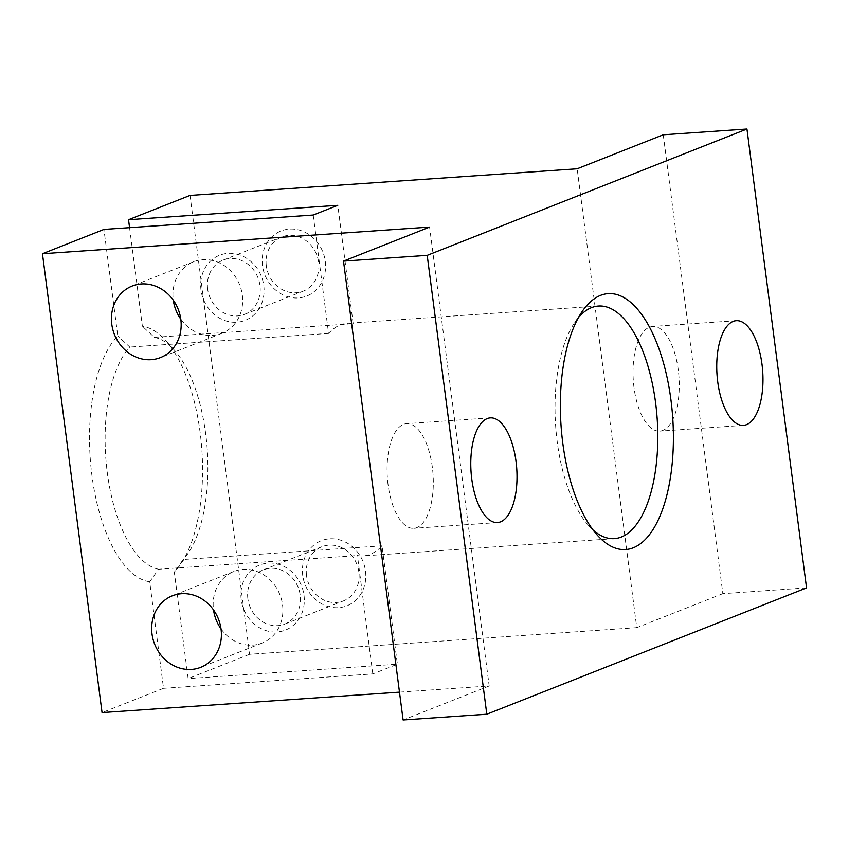 <?xml version="1.0" encoding="UTF-8"?>
<svg xmlns="http://www.w3.org/2000/svg" width="849" height="849" viewBox="0 0 849 849"><rect width="100%" height="100%" fill="white"/><g stroke="black" fill="none" stroke-linecap="round" stroke-linejoin="round"><path stroke-width="0.64" stroke-dasharray="4.25 3.18" d="M806.55 587.879L722.849 593.642L663.249 134.779M634.012 387.537A52.458 22.902 -93.9 0 1 652.552 326.451A52.458 22.902 -93.9 0 1 678.287 370.037A52.458 22.902 -93.9 0 1 659.747 431.122A52.458 22.902 -93.9 0 1 634.012 387.537M722.849 593.642L636.761 627.655L577.161 168.792M262.49 265.663A34.968 31.169 68.4 0 1 289.413 229.092A34.968 31.169 68.4 0 1 325.273 261.343A34.968 31.169 68.4 0 1 298.349 297.925A34.968 31.169 68.4 0 1 262.49 265.663M302.722 575.399A34.968 31.169 68.4 0 1 329.635 538.828A34.968 31.169 68.4 0 1 365.494 571.08A34.968 31.169 68.4 0 1 338.581 607.661A34.968 31.169 68.4 0 1 302.722 575.399M636.761 627.655L249.627 654.282L190.027 195.419M163.539 688.306L372.796 673.904L397.396 664.183L382.018 545.833A116.578 50.898 -93.9 0 1 363.298 555.915A116.578 50.898 -93.9 0 1 357.429 555.543L158.625 569.223L149.7 581.756L163.539 688.306L102.05 712.598M149.7 581.756A128.231 55.981 -93.9 0 1 91.925 475.387A128.231 55.981 -93.9 0 1 117.778 335.981L103.939 229.432M241.222 599.702A34.968 31.169 68.4 0 1 268.146 563.12A34.968 31.169 68.4 0 1 304.006 595.382A34.968 31.169 68.4 0 1 277.082 631.953A34.968 31.169 68.4 0 1 241.222 599.702M129.568 227.67L142.377 326.26A128.231 55.981 -93.9 0 1 165.438 340.29A128.231 55.981 -93.9 0 1 201.882 450.161A128.231 55.981 -93.9 0 1 180.826 564.001A128.231 55.981 -93.9 0 1 174.289 572.035L188.128 678.584L397.396 664.183M382.018 545.833L183.225 559.502L174.289 572.035M388.057 484.715A52.458 22.902 -93.9 0 1 406.597 423.64A52.458 22.902 -93.9 0 1 432.332 467.226A52.458 22.902 -93.9 0 1 413.792 528.311A52.458 22.902 -93.9 0 1 388.057 484.715M399.476 692.137L489.183 685.971L429.583 227.097M489.183 685.971L403.095 719.984M201.001 289.965A34.968 31.169 68.4 0 1 227.914 253.384A34.968 31.169 68.4 0 1 263.774 285.646A34.968 31.169 68.4 0 1 236.86 322.217A34.968 31.169 68.4 0 1 201.001 289.965M313.207 215.041L328.574 333.402A116.578 50.898 -93.9 0 1 347.305 323.31A116.578 50.898 -93.9 0 1 353.173 323.681L154.369 337.35L142.377 326.26M353.173 323.681L337.796 205.32M249.627 654.282L188.128 678.584M578.466 317.505A116.578 50.898 86.1 0 0 574.784 322.344A116.578 50.898 86.1 0 0 557.22 441.777A116.578 50.898 86.1 0 0 588.771 525.722A116.578 50.898 86.1 0 0 593.09 530.02M180.795 319.139A38.47 34.278 -111.6 0 0 221.929 333.296A38.47 34.278 -111.6 0 0 242.326 295.144A38.47 34.278 -111.6 0 0 193.657 261.747A38.47 34.278 -111.6 0 0 173.26 299.899A38.47 34.278 -111.6 0 0 173.302 300.196M247.876 598.778A29.142 25.969 68.4 0 1 263.328 569.87A29.142 25.969 68.4 0 1 300.196 595.181A29.142 25.969 68.4 0 1 284.744 624.079A29.142 25.969 68.4 0 1 247.876 598.778M306.531 575.601A29.142 25.969 68.4 0 1 321.973 546.703A29.142 25.969 68.4 0 1 358.84 572.003A29.142 25.969 68.4 0 1 343.399 600.912A29.142 25.969 68.4 0 1 306.531 575.601M207.655 289.042A29.142 25.969 68.4 0 1 223.096 260.134A29.142 25.969 68.4 0 1 259.964 285.444A29.142 25.969 68.4 0 1 244.523 314.342A29.142 25.969 68.4 0 1 207.655 289.042M266.299 265.864A29.142 25.969 68.4 0 1 281.751 236.967A29.142 25.969 68.4 0 1 318.619 262.267A29.142 25.969 68.4 0 1 303.167 291.175A29.142 25.969 68.4 0 1 266.299 265.864M158.625 569.223A116.578 50.898 -93.9 0 1 107.303 472.723A116.578 50.898 -93.9 0 1 129.78 347.071L117.778 335.981M154.369 337.35A116.578 50.898 -93.9 0 1 174.141 349.905A116.578 50.898 -93.9 0 1 205.691 433.85A116.578 50.898 -93.9 0 1 188.128 553.283A116.578 50.898 -93.9 0 1 183.225 559.502M328.574 333.402L129.78 347.071M372.796 673.904L357.429 555.543M221.016 628.876A38.47 34.278 -111.6 0 0 262.161 643.033A38.47 34.278 -111.6 0 0 282.547 604.881A38.47 34.278 -111.6 0 0 233.878 571.483A38.47 34.278 -111.6 0 0 213.492 609.635A38.47 34.278 -111.6 0 0 213.534 609.932M490.298 417.878L406.597 423.64M736.253 320.689L652.552 326.451M574.784 322.344L582.085 311.625M193.657 261.747L132.168 286.039M263.328 569.87L321.973 546.703M223.096 260.134L281.751 236.967M244.523 314.342L303.167 291.175M497.493 522.549L413.792 528.311M743.459 425.36L659.747 431.122M588.771 525.722L597.473 535.348M284.744 624.079L343.399 600.912M221.929 333.296L160.44 357.599M614.411 538.637L363.298 555.915M174.141 349.905L165.438 340.29M188.128 553.283L180.826 564.001M598.418 306.043L347.305 323.31M233.878 571.483L172.389 595.775M262.161 643.033L200.672 667.335"/><path stroke-width="1.27" d="M562.77 442.998A128.231 55.981 -93.9 0 1 582.085 311.625A128.231 55.981 -93.9 0 1 670.986 400.24A128.231 55.981 -93.9 0 1 655.715 524.958A128.231 55.981 -93.9 0 1 597.473 535.348A128.231 55.981 -93.9 0 1 562.77 442.998M471.757 478.963A52.458 22.902 -93.9 0 1 490.298 417.878A52.458 22.902 -93.9 0 1 516.033 461.463A52.458 22.902 -93.9 0 1 497.493 522.549A52.458 22.902 -93.9 0 1 471.757 478.963M717.723 381.774A52.458 22.902 -93.9 0 1 736.253 320.689A52.458 22.902 -93.9 0 1 761.999 364.285A52.458 22.902 -93.9 0 1 743.459 425.36A52.458 22.902 -93.9 0 1 717.723 381.774M486.806 714.221L403.095 719.984L343.505 261.121L427.206 255.358L486.806 714.221L806.55 587.879L746.95 129.016L663.249 134.779L577.161 168.792L190.027 195.419L128.539 219.711L129.568 227.67M427.206 255.358L746.95 129.016M399.476 692.137L102.05 712.598L42.45 253.734L429.583 227.097L343.505 261.121M128.539 219.711L337.796 205.32L313.207 215.041L103.939 229.432L42.45 253.734M221.058 629.183A38.47 34.278 -111.6 0 0 172.389 595.775A38.47 34.278 -111.6 0 0 152.003 633.927A38.47 34.278 -111.6 0 0 200.672 667.335A38.47 34.278 -111.6 0 0 221.058 629.183M180.826 319.447A38.47 34.278 -111.6 0 0 132.168 286.039A38.47 34.278 -111.6 0 0 111.771 324.191A38.47 34.278 -111.6 0 0 160.44 357.599A38.47 34.278 -111.6 0 0 180.826 319.447M593.09 530.02A116.578 50.898 86.1 0 0 614.411 538.637A116.578 50.898 86.1 0 0 655.608 402.904A116.578 50.898 86.1 0 0 598.418 306.043A116.578 50.898 86.1 0 0 578.466 317.505M173.302 300.196A38.47 34.278 -111.6 0 0 180.795 319.139M213.534 609.932A38.47 34.278 -111.6 0 0 221.016 628.876"/></g></svg>
